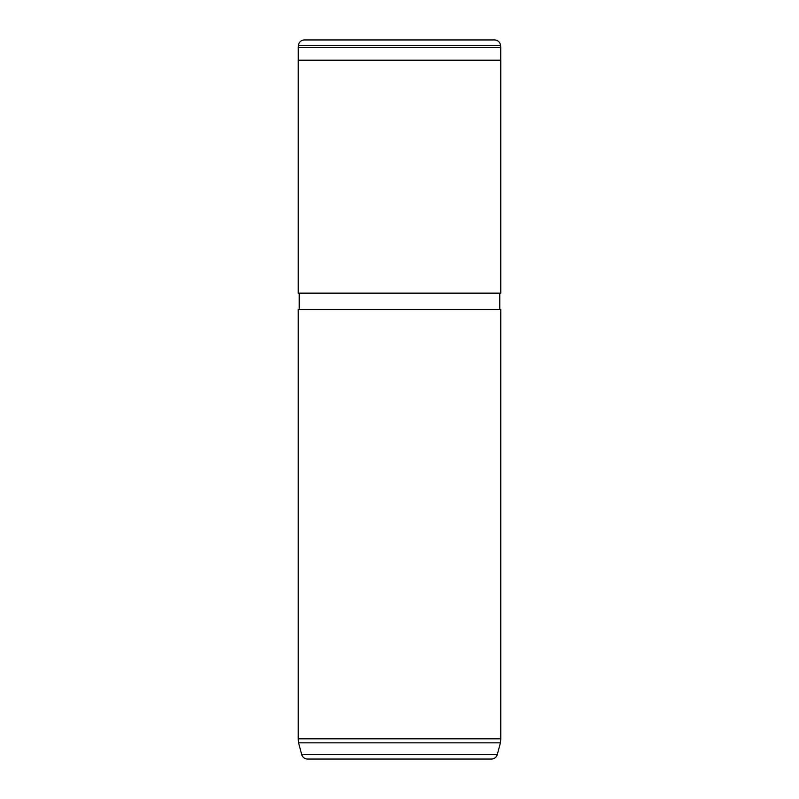 <?xml version="1.0" encoding="UTF-8"?>
<svg xmlns="http://www.w3.org/2000/svg" width="799" height="799" viewBox="0 0 799 799"><rect width="100%" height="100%" fill="white"/><g stroke="black" fill="none" stroke-linecap="round" stroke-linejoin="round"><path stroke-width="1.2" d="M298.446 45.493L298.267 47.471L500.733 47.471L500.554 45.493L298.446 45.493A6.072 6.072 0 0 1 304.499 39.95L494.501 39.95A6.072 6.072 0 0 1 500.554 45.493M406.182 39.95L392.818 39.95L406.182 39.95M500.733 60.205L500.733 47.471M298.267 60.205L298.267 47.471M500.424 742.84L298.576 742.84L301.712 754.546A6.072 6.072 0 0 0 307.575 759.05L491.425 759.05A6.072 6.072 0 0 0 497.288 754.546L500.424 742.84L500.783 738.795L500.783 309.363L298.217 309.363L298.217 738.795L500.783 738.795M298.576 742.84L298.217 738.795M499.765 309.363L499.765 293.153M299.235 309.363L299.235 293.153M298.217 293.153L500.783 293.153L500.783 60.205L298.217 60.205L298.217 293.153M301.712 754.546L497.288 754.546"/></g></svg>
